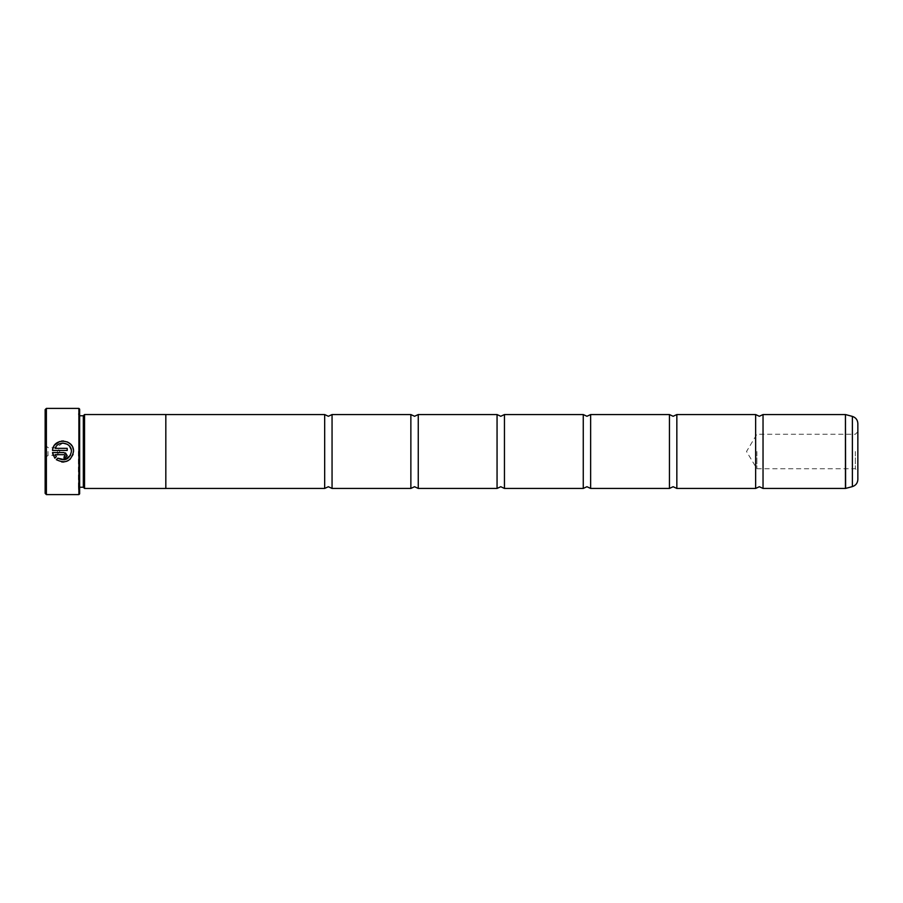 <?xml version="1.0" encoding="UTF-8"?>
<svg xmlns="http://www.w3.org/2000/svg" width="903" height="903" viewBox="0 0 903 903"><rect width="100%" height="100%" fill="white"/><g stroke="black" fill="none" stroke-linecap="round" stroke-linejoin="round"><path stroke-width="0.68" stroke-dasharray="4.51 3.39" d="M755.642 414.556L755.642 488.444M669.45 414.556L669.45 488.444M583.259 414.556L583.259 488.444M497.056 414.556L497.056 488.444M410.865 414.556L410.865 488.444M324.674 414.556L324.674 488.444M70.479 455.394L71.427 451.511M61.754 461.975L56.325 459.672L57.826 458.171M73.335 449.502L73.109 454.446M69.937 459.446L63.955 462.009M62.815 443.08L55.173 448.351L67.206 448.351L67.206 450.462L52.509 450.462L54.744 444.953M59.564 441.544L61.528 441.07M63.515 440.98L67.443 441.962M71.856 445.811L72.771 447.595M67.206 455.733L64.045 458.893L64.045 456.783L65.095 455.733M52.509 452.561L65.479 452.911M45.15 409.635L45.15 493.365M46.38 494.596L46.38 408.404M857.85 479.47L857.85 423.53M855.322 451.5L855.322 468.736L855.322 451.5M756.883 451.5L756.883 468.736L756.883 451.5M47.983 451.5L47.983 455.315L47.983 451.5M57.465 451.5L57.465 455.315L57.465 451.5M79.633 493.862L79.633 409.138M78.888 408.404L78.888 494.596M83.324 487.236L83.324 415.764M84.555 488.467L84.555 414.533M78.392 451.5L78.392 489.2L78.392 451.5M763.035 414.556L763.035 488.444M165.825 414.533L165.825 488.467M676.844 414.556L676.844 488.444M590.641 414.556L590.641 488.444M504.45 414.556L504.45 488.444M418.258 414.556L418.258 488.444M332.056 414.556L332.056 488.444M45.15 451.5L45.15 444.852L45.15 451.5M56.336 456.681L54.835 458.182L53.254 455.552M64.045 454.672L55.173 454.672M69.475 446.127L67.307 444.265M845.434 414.556L845.434 488.444M845.626 488.41L845.626 414.59M79.633 451.5L79.633 415.764L79.633 451.5M852.376 416.396L852.376 486.604M857.85 431.736L855.322 434.264L756.883 434.264L746.521 451.5L756.883 468.736L855.322 468.736L857.85 471.264M45.15 444.852L47.983 447.685L57.465 447.685L59.756 451.5L57.465 455.315L47.983 455.315L45.15 458.148M79.633 487.236L78.392 488.467M78.392 489.2L79.633 490.431M78.392 413.8L79.633 412.569M79.633 415.764L78.392 414.533"/><path stroke-width="1.35" d="M755.642 451.5L755.642 414.556L759.344 416.283L763.035 414.556L763.035 488.444L759.344 486.717L755.642 488.444L755.642 451.5M669.45 451.5L669.45 414.556L673.141 416.283L676.844 414.556L676.844 488.444L673.141 486.717L669.45 488.444L669.45 451.5M583.259 451.5L583.259 414.556L586.95 416.283L590.641 414.556L590.641 488.444L586.95 486.717L583.259 488.444L583.259 451.5M497.056 451.5L497.056 414.556L500.759 416.283L504.45 414.556L504.45 488.444L500.759 486.717L497.056 488.444L497.056 451.5M410.865 451.5L410.865 414.556L414.556 416.283L418.258 414.556L418.258 488.444L414.556 486.717L410.865 488.444L410.865 451.5M324.674 451.5L324.674 414.556L328.365 416.283L332.056 414.556L332.056 488.444L328.365 486.717L324.674 488.444L324.674 451.5M57.826 458.171L56.325 459.672C65.456 464.097 71.19 461.377 73.527 451.511L73.527 451.511C74.193 438.565 53.13 437.537 52.509 450.462L67.206 450.462L67.206 448.351L55.173 448.351C58.029 439.885 71.935 442.549 71.427 451.5L71.427 451.5C69.621 459.3 65.095 461.523 57.826 458.171L64.802 459.751L70.479 455.394M73.109 454.446L69.937 459.446M63.955 462.009L61.754 461.975M54.744 444.953L59.564 441.544M61.528 441.07L63.515 440.98M67.443 441.962L70.513 444.129M70.603 444.231L71.856 445.811M72.771 447.595L73.335 449.502M65.095 455.733L64.045 456.783L64.045 458.893L67.206 455.733L64.045 452.561L52.509 452.561L54.835 458.182L56.336 456.681L55.173 454.672L64.045 454.672L65.095 455.733L64.045 454.672M65.479 452.911L67.206 455.733M46.38 494.596L45.15 493.365L45.15 409.635L46.38 408.404L46.38 494.596L78.888 494.596L78.888 408.404L46.38 408.404M78.888 408.404L79.633 409.138L79.633 493.862L78.888 494.596M83.324 415.764L83.324 487.236L84.555 488.467L84.555 414.533L83.324 415.764L79.633 415.764M857.85 423.53L857.85 479.47C857.636 483.082 855.807 485.464 852.376 486.604L852.376 416.396C855.807 417.536 857.636 419.918 857.85 423.53M324.674 488.444L165.825 488.444L165.825 414.533L84.555 414.533M71.427 451.5L71.292 450.01M53.254 455.552L52.509 452.561M55.173 454.672L56.336 456.681M71.179 449.502L69.475 446.127M67.307 444.265L62.815 443.08M763.035 488.444L845.434 488.444L845.434 414.556L845.626 488.41L852.376 486.604M845.434 414.556L763.035 414.556M852.376 416.396L845.626 414.59M755.642 414.556L676.844 414.556M324.674 414.556L165.825 414.556M410.865 414.556L332.056 414.556M497.056 414.556L418.258 414.556M583.259 414.556L504.45 414.556M669.45 414.556L590.641 414.556M669.45 488.444L590.641 488.444M583.259 488.444L504.45 488.444M497.056 488.444L418.258 488.444M410.865 488.444L332.056 488.444M755.642 488.444L676.844 488.444M165.825 488.467L84.555 488.467M79.633 487.236L83.324 487.236"/></g></svg>
